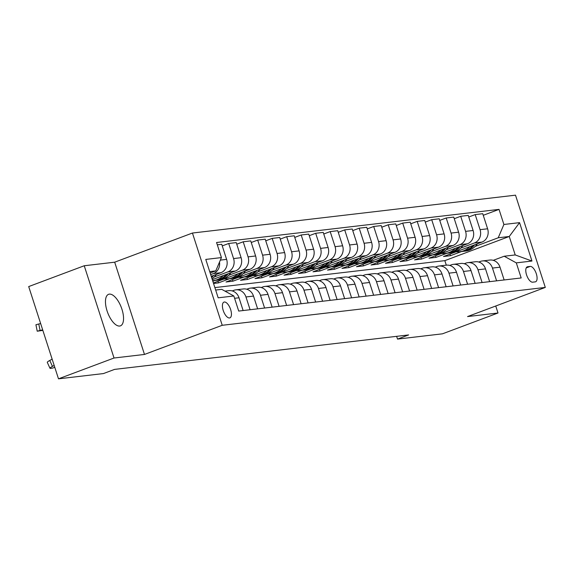 <?xml version="1.0" encoding="UTF-8"?>
<svg xmlns="http://www.w3.org/2000/svg" width="574" height="574" viewBox="0 0 574 574"><rect width="100%" height="100%" fill="white"/><g stroke="black" fill="none" stroke-linecap="round" stroke-linejoin="round"><path stroke-width="0.86" d="M119.657 326.039A16.847 7.297 69.4 0 0 120.418 325.86A16.847 7.297 69.4 0 0 121.645 308.36A16.847 7.297 69.4 0 0 109.354 294.125A16.847 7.297 69.4 0 0 108.594 294.304A16.847 7.297 69.4 0 0 107.367 311.804A16.847 7.297 69.4 0 0 119.657 326.039M229.5 317.967A8.423 3.652 69.4 0 0 229.88 317.874A8.423 3.652 69.4 0 0 230.497 309.128A8.423 3.652 69.4 0 0 224.348 302.01A8.423 3.652 69.4 0 0 223.968 302.103A8.423 3.652 69.4 0 0 223.358 310.85A8.423 3.652 69.4 0 0 229.5 317.967M84.235 265.755L114.032 358.011L144.483 354.445L114.685 262.189L84.235 265.755L28.7 286.577L58.498 378.833L103.449 373.566L114.556 369.398L408.623 334.929L397.517 339.098L442.461 333.824L498.002 313.002L495.742 306.007M114.685 262.189L192.441 233.037L515.502 195.167L545.3 287.423L222.231 325.293L192.441 233.037M530.211 266.415L527.657 266.716A8.158 3.537 69.4 0 0 527.291 266.802A8.158 3.537 69.4 0 0 526.695 275.276A8.158 3.537 69.4 0 0 532.65 282.178L535.205 281.877A8.158 3.537 69.4 0 0 535.571 281.791A8.158 3.537 69.4 0 0 536.166 273.317A8.158 3.537 69.4 0 0 530.211 266.415L526.215 267.914M503.9 224.477L519.563 222.64L531.962 261.034L516.299 262.87L504.194 256.234L515.215 254.942L509.253 236.488L498.232 237.779L503.9 224.477L499.028 209.388L216.563 242.501L221.435 257.582L215.774 270.892L209.711 271.602M215.666 290.049L221.729 289.339L233.84 295.983L238.712 311.065L521.178 277.959L516.299 262.87M233.84 295.983L218.177 297.82L205.772 259.419L221.435 257.582M114.032 358.011L58.498 378.833M144.483 354.445L222.231 325.293M545.3 287.423L467.552 316.575L498.002 313.002M396.62 336.335L397.517 339.098M446.299 265.174L444.836 260.639L509.253 236.488L519.563 222.64M504.194 256.234L493.245 260.338M250.092 309.73L245.966 296.966A10.526 9.435 -96.7 0 0 235.857 289.841A10.526 9.435 -96.7 0 0 233.862 290.322L232.248 290.932M264.592 308.03L260.467 295.266A10.526 9.435 -96.7 0 0 250.357 288.141A10.526 9.435 -96.7 0 0 248.363 288.622L246.741 289.231M279.093 306.337L274.968 293.565A10.526 9.435 -96.7 0 0 264.858 286.44A10.526 9.435 -96.7 0 0 262.863 286.921L261.242 287.531M293.594 304.636L289.468 291.865A10.526 9.435 -96.7 0 0 279.359 284.74A10.526 9.435 -96.7 0 0 277.364 285.221L275.742 285.83M308.094 302.936L303.969 290.164A10.526 9.435 -96.7 0 0 293.859 283.039A10.526 9.435 -96.7 0 0 291.865 283.527L290.243 284.13M322.595 301.235L318.47 288.464A10.526 9.435 -96.7 0 0 308.36 281.339A10.526 9.435 -96.7 0 0 306.358 281.827L304.744 282.43M337.096 299.535L332.97 286.763A10.526 9.435 -96.7 0 0 322.861 279.638A10.526 9.435 -96.7 0 0 320.859 280.126L319.244 280.729M351.597 297.834L347.471 285.07A10.526 9.435 -96.7 0 0 337.354 277.938A10.526 9.435 -96.7 0 0 335.359 278.426L333.745 279.029M366.09 296.134L361.972 283.369A10.526 9.435 -96.7 0 0 351.855 276.245A10.526 9.435 -96.7 0 0 349.86 276.725L348.246 277.328M380.591 294.433L376.472 281.669A10.526 9.435 -96.7 0 0 366.356 274.544A10.526 9.435 -96.7 0 0 364.361 275.025L362.746 275.635M395.091 292.733L390.973 279.969A10.526 9.435 -96.7 0 0 380.856 272.844A10.526 9.435 -96.7 0 0 378.862 273.324L377.247 273.934M409.592 291.04L405.474 278.268A10.526 9.435 -96.7 0 0 395.357 271.143A10.526 9.435 -96.7 0 0 393.362 271.624L391.748 272.234M424.093 289.339L419.967 276.568A10.526 9.435 -96.7 0 0 409.858 269.443A10.526 9.435 -96.7 0 0 407.863 269.923L406.249 270.533M438.593 287.639L434.468 274.867A10.526 9.435 -96.7 0 0 424.358 267.742A10.526 9.435 -96.7 0 0 422.364 268.23L420.749 268.833M453.094 285.938L448.968 273.167A10.526 9.435 -96.7 0 0 438.859 266.042A10.526 9.435 -96.7 0 0 436.864 266.53L435.25 267.132M467.595 284.238L463.469 271.466A10.526 9.435 -96.7 0 0 453.36 264.341A10.526 9.435 -96.7 0 0 451.365 264.829L449.751 265.432M482.095 282.537L477.97 269.773A10.526 9.435 -96.7 0 0 467.86 262.641A10.526 9.435 -96.7 0 0 465.866 263.129L464.251 263.731M496.596 280.837L492.47 268.072A10.526 9.435 -96.7 0 0 482.361 260.948A10.526 9.435 -96.7 0 0 480.366 261.428L478.752 262.031M449.959 254.088L450.475 255.688L461.525 251.541M475.172 246.425L498.232 237.779M450.475 255.688L443.515 256.506L481.945 242.092A10.526 9.435 -96.7 0 0 487.613 228.789L482.734 213.7L475.2 214.59L468.757 217.001M435.458 255.789L435.975 257.389L447.024 253.242M460.678 248.126L474.404 242.974A10.526 9.435 -96.7 0 0 480.072 229.672L475.2 214.59M435.975 257.389L429.015 258.2L467.444 243.792A10.526 9.435 -96.7 0 0 473.112 230.49L468.241 215.401L460.7 216.29L454.256 218.701M420.957 257.489L421.474 259.089L432.523 254.942M446.177 249.826L459.903 244.675A10.526 9.435 -96.7 0 0 465.571 231.372L460.7 216.29M421.474 259.089L414.514 259.9L452.943 245.493A10.526 9.435 -96.7 0 0 458.612 232.19L453.74 217.101L446.199 217.984L439.756 220.402M406.457 259.183L406.973 260.783L418.023 256.643M431.677 251.527L445.402 246.375A10.526 9.435 -96.7 0 0 451.071 233.073L446.199 217.984M406.973 260.783L400.013 261.601L438.443 247.193A10.526 9.435 -96.7 0 0 444.111 233.891L439.239 218.802L431.698 219.684L425.255 222.102M391.956 260.883L392.473 262.483L403.522 258.343M417.176 253.227L430.902 248.076A10.526 9.435 -96.7 0 0 436.57 234.773L431.698 219.684M392.473 262.483L385.513 263.301L423.942 248.894A10.526 9.435 -96.7 0 0 429.61 235.584L424.738 220.502L417.198 221.385L410.754 223.803M377.455 262.583L377.972 264.183L389.021 260.044M402.675 254.921L416.401 249.776A10.526 9.435 -96.7 0 0 422.069 236.474L417.198 221.385M377.972 264.183L371.012 265.001L409.441 250.594A10.526 9.435 -96.7 0 0 415.11 237.284L410.238 222.203L402.697 223.085L396.254 225.503M362.955 264.284L363.471 265.884L374.521 261.744M388.175 256.621L401.9 251.477A10.526 9.435 -96.7 0 0 407.569 238.174L402.697 223.085M363.471 265.884L356.511 266.702L394.941 252.295A10.526 9.435 -96.7 0 0 400.609 238.985L395.737 223.903L388.196 224.786L381.753 227.204M348.454 265.984L348.97 267.584L360.02 263.444M373.674 258.322L387.407 253.177A10.526 9.435 -96.7 0 0 393.068 239.867L388.196 224.786M348.97 267.584L342.011 268.402L380.447 253.988A10.526 9.435 -96.7 0 0 386.108 240.685L381.236 225.604L373.696 226.486L367.252 228.904M333.953 267.685L334.47 269.285L345.519 265.145M359.173 260.022L372.906 254.878A10.526 9.435 -96.7 0 0 378.567 241.568L373.696 226.486M334.47 269.285L327.51 270.103L365.947 255.688A10.526 9.435 -96.7 0 0 371.608 242.386L366.736 227.304L359.195 228.187L352.752 230.605M319.453 269.385L319.969 270.985L331.019 266.845M344.673 261.722L358.406 256.578A10.526 9.435 -96.7 0 0 364.067 243.268L359.195 228.187M319.969 270.985L313.009 271.803L351.446 257.389A10.526 9.435 -96.7 0 0 357.107 244.086L352.235 229.004L344.694 229.887L338.251 232.298M304.952 271.086L305.468 272.686L316.518 268.539M330.172 263.423L343.905 258.271A10.526 9.435 -96.7 0 0 349.566 244.969L344.694 229.887M305.468 272.686L298.509 273.497L336.945 259.089A10.526 9.435 -96.7 0 0 342.606 245.787L337.734 230.698L330.194 231.587L323.75 233.998M290.458 272.786L290.975 274.386L302.017 270.239M315.671 265.123L329.404 259.972A10.526 9.435 -96.7 0 0 335.065 246.669L330.194 231.587M290.975 274.386L284.015 275.197L322.445 260.79A10.526 9.435 -96.7 0 0 328.106 247.487L323.234 232.398L315.693 233.281L309.25 235.699M275.958 274.48L276.474 276.08L287.517 271.94M301.171 266.824L314.904 261.672A10.526 9.435 -96.7 0 0 320.565 248.37L315.693 233.281M276.474 276.08L269.515 276.898L307.944 262.49A10.526 9.435 -96.7 0 0 313.605 249.188L308.733 234.099L301.192 234.981L294.749 237.399M261.457 276.18L261.974 277.78L273.016 273.64M286.67 268.524L300.403 263.373A10.526 9.435 -96.7 0 0 306.064 250.07L301.192 234.981M261.974 277.78L255.014 278.598L293.443 264.191A10.526 9.435 -96.7 0 0 299.104 250.881L294.232 235.799L286.691 236.682L280.248 239.1M246.956 277.881L247.473 279.481L258.515 275.341M272.169 270.225L285.902 265.073A10.526 9.435 -96.7 0 0 291.563 251.771L286.691 236.682M247.473 279.481L240.513 280.299L278.942 265.891A10.526 9.435 -96.7 0 0 284.604 252.582L279.732 237.5L272.191 238.382L265.748 240.8M232.456 279.581L232.972 281.181L244.022 277.041M257.669 271.918L271.402 266.774A10.526 9.435 -96.7 0 0 277.07 253.471L272.191 238.382M232.972 281.181L226.013 281.999L264.442 267.592A10.526 9.435 -96.7 0 0 270.103 254.282L265.231 239.2L257.697 240.083L251.247 242.501M217.955 281.282L218.472 282.882L229.521 278.742M243.168 273.619L256.901 268.474A10.526 9.435 -96.7 0 0 262.569 255.165L257.697 240.083M218.472 282.882L213.542 283.463M213.392 282.996L249.941 269.292A10.526 9.435 -96.7 0 0 255.609 255.982L250.73 240.901L243.197 241.783L236.753 244.201M212.832 281.26L215.02 280.442M228.674 275.319L242.4 270.175A10.526 9.435 -96.7 0 0 248.068 256.865L243.197 241.783M212.315 279.66L235.44 270.985A10.526 9.435 -96.7 0 0 241.109 257.683L236.237 242.601L228.696 243.484L222.253 245.902M214.174 277.02L227.9 271.875A10.526 9.435 -96.7 0 0 233.568 258.565L228.696 243.484M211.239 276.324L220.94 272.686A10.526 9.435 -96.7 0 0 226.608 259.383L221.736 244.302L217.309 244.818M210.672 274.594L213.399 273.568A10.526 9.435 -96.7 0 0 219.505 262.124M210.156 272.994L215.774 270.892M444.836 260.639L214.877 287.596M504.137 279.954L500.011 267.183A10.526 9.435 -96.7 0 0 489.902 260.058L482.361 260.948M499.028 209.388L483.258 215.3M489.636 281.655L485.511 268.883A10.526 9.435 -96.7 0 0 475.401 261.758L467.86 262.641M475.136 283.355L471.01 270.584A10.526 9.435 -96.7 0 0 460.9 263.459L453.36 264.341M460.635 285.056L456.509 272.284A10.526 9.435 -96.7 0 0 446.4 265.159L438.859 266.042M446.134 286.756L442.009 273.985A10.526 9.435 -96.7 0 0 431.899 266.86L424.358 267.742M431.634 288.449L427.508 275.685A10.526 9.435 -96.7 0 0 417.398 268.56L409.858 269.443M417.133 290.15L413.007 277.386A10.526 9.435 -96.7 0 0 402.898 270.261L395.357 271.143M402.632 291.85L398.507 279.086A10.526 9.435 -96.7 0 0 388.397 271.961L380.856 272.844M388.132 293.551L384.013 280.786A10.526 9.435 -96.7 0 0 373.896 273.654L366.356 274.544M373.631 295.251L369.512 282.487A10.526 9.435 -96.7 0 0 359.396 275.355L351.855 276.245M359.13 296.952L355.012 284.18A10.526 9.435 -96.7 0 0 344.895 277.055L337.354 277.938M344.63 298.652L340.511 285.881A10.526 9.435 -96.7 0 0 330.394 278.756L322.861 279.638M330.136 300.353L326.01 287.581A10.526 9.435 -96.7 0 0 315.901 280.456L308.36 281.339M315.635 302.053L311.51 289.282A10.526 9.435 -96.7 0 0 301.4 282.157L293.859 283.039M301.135 303.746L297.009 290.982A10.526 9.435 -96.7 0 0 286.9 283.857L279.359 284.74M286.634 305.447L282.508 292.683A10.526 9.435 -96.7 0 0 272.399 285.558L264.858 286.44M272.133 307.147L268.008 294.383A10.526 9.435 -96.7 0 0 257.898 287.258L250.357 288.141M257.633 308.848L253.507 296.084A10.526 9.435 -96.7 0 0 243.398 288.952L235.857 289.841M243.132 310.548L239.006 297.784A10.526 9.435 -96.7 0 0 228.897 290.652L224.965 291.118M515.215 254.942L531.962 261.034M469.855 246.626A20.14 18.045 83.3 0 1 459.688 251.756A20.14 18.045 83.3 0 1 456.108 251.778M477.446 243.778A20.14 18.045 83.3 0 1 465.492 251.082L463.29 251.34A20.14 18.045 -96.7 0 0 474.655 244.825M472.833 245.507A20.14 18.045 83.3 0 1 461.898 251.498L459.688 251.756M462.587 251.405A20.14 18.045 -96.7 0 0 463.29 251.34M455.354 248.327A20.14 18.045 83.3 0 1 445.187 253.457A20.14 18.045 83.3 0 1 441.607 253.478M462.945 245.478A20.14 18.045 83.3 0 1 450.992 252.782L448.789 253.041A20.14 18.045 -96.7 0 0 460.154 246.526M458.332 247.207A20.14 18.045 83.3 0 1 447.397 253.199L445.187 253.457M448.086 253.105A20.14 18.045 -96.7 0 0 448.789 253.041M440.854 250.027A20.14 18.045 83.3 0 1 430.694 255.157A20.14 18.045 83.3 0 1 427.106 255.179M448.445 247.179A20.14 18.045 83.3 0 1 436.491 254.476L434.288 254.734A20.14 18.045 -96.7 0 0 445.654 248.226M443.838 248.908A20.14 18.045 83.3 0 1 432.896 254.899L430.694 255.157M433.585 254.806A20.14 18.045 -96.7 0 0 434.288 254.734M426.353 251.728A20.14 18.045 83.3 0 1 416.193 256.858A20.14 18.045 83.3 0 1 412.606 256.879M433.944 248.879A20.14 18.045 83.3 0 1 421.99 256.176L419.788 256.435A20.14 18.045 -96.7 0 0 431.153 249.927M429.338 250.608A20.14 18.045 83.3 0 1 418.396 256.6L416.193 256.858M419.092 256.506A20.14 18.045 -96.7 0 0 419.788 256.435M411.852 253.428A20.14 18.045 83.3 0 1 401.692 258.558A20.14 18.045 83.3 0 1 398.105 258.58M419.443 250.58A20.14 18.045 83.3 0 1 407.49 257.877L405.287 258.135A20.14 18.045 -96.7 0 0 416.652 251.627M414.837 252.309A20.14 18.045 83.3 0 1 403.895 258.3L401.692 258.558M404.591 258.2A20.14 18.045 -96.7 0 0 405.287 258.135M397.351 255.129A20.14 18.045 83.3 0 1 387.192 260.259A20.14 18.045 83.3 0 1 383.604 260.28M404.943 252.28A20.14 18.045 83.3 0 1 392.989 259.577L390.786 259.835A20.14 18.045 -96.7 0 0 402.152 253.328M400.336 254.009A20.14 18.045 83.3 0 1 389.394 260L387.192 260.259M390.09 259.9A20.14 18.045 -96.7 0 0 390.786 259.835M382.851 256.822A20.14 18.045 83.3 0 1 372.691 261.959A20.14 18.045 83.3 0 1 369.104 261.981M390.442 253.981A20.14 18.045 83.3 0 1 378.488 261.278L376.286 261.536A20.14 18.045 -96.7 0 0 387.651 255.028M385.836 255.71A20.14 18.045 83.3 0 1 374.894 261.701L372.691 261.959M375.59 261.601A20.14 18.045 -96.7 0 0 376.286 261.536M368.35 258.522A20.14 18.045 83.3 0 1 358.19 263.66A20.14 18.045 83.3 0 1 354.61 263.681M375.948 255.681A20.14 18.045 83.3 0 1 363.988 262.978L361.785 263.236A20.14 18.045 -96.7 0 0 373.15 256.729M371.335 257.41A20.14 18.045 83.3 0 1 360.393 263.401L358.19 263.66M361.089 263.301A20.14 18.045 -96.7 0 0 361.785 263.236M353.849 260.223A20.14 18.045 83.3 0 1 343.69 265.36A20.14 18.045 83.3 0 1 340.109 265.382M361.448 257.374A20.14 18.045 83.3 0 1 349.487 264.679L347.284 264.937A20.14 18.045 -96.7 0 0 358.65 258.429M356.834 259.104A20.14 18.045 83.3 0 1 345.892 265.102L343.69 265.36M346.588 265.001A20.14 18.045 -96.7 0 0 347.284 264.937M339.349 261.923A20.14 18.045 83.3 0 1 329.189 267.053A20.14 18.045 83.3 0 1 325.609 267.075M346.947 259.075A20.14 18.045 83.3 0 1 334.986 266.379L332.784 266.637A20.14 18.045 -96.7 0 0 344.149 260.122M342.334 260.804A20.14 18.045 83.3 0 1 331.392 266.795L329.189 267.053M332.088 266.702A20.14 18.045 -96.7 0 0 332.784 266.637M324.848 263.624A20.14 18.045 83.3 0 1 314.688 268.754A20.14 18.045 83.3 0 1 311.108 268.776M332.446 260.775A20.14 18.045 83.3 0 1 320.486 268.08L318.283 268.338A20.14 18.045 -96.7 0 0 329.648 261.823M327.833 262.505A20.14 18.045 83.3 0 1 316.891 268.496L314.688 268.754M317.587 268.402A20.14 18.045 -96.7 0 0 318.283 268.338M310.347 265.324A20.14 18.045 83.3 0 1 300.188 270.454A20.14 18.045 83.3 0 1 296.607 270.476M317.946 262.476A20.14 18.045 83.3 0 1 305.985 269.773L303.782 270.031A20.14 18.045 -96.7 0 0 315.148 263.523M313.332 264.205A20.14 18.045 83.3 0 1 302.39 270.196L300.188 270.454M303.086 270.103A20.14 18.045 -96.7 0 0 303.782 270.031M295.854 267.025A20.14 18.045 83.3 0 1 285.687 272.155A20.14 18.045 83.3 0 1 282.107 272.176M303.445 264.176A20.14 18.045 83.3 0 1 291.484 271.473L289.282 271.732A20.14 18.045 -96.7 0 0 300.647 265.224M298.832 265.906A20.14 18.045 83.3 0 1 287.89 271.897L285.687 272.155M288.586 271.803A20.14 18.045 -96.7 0 0 289.282 271.732M281.353 268.725A20.14 18.045 83.3 0 1 271.186 273.855A20.14 18.045 83.3 0 1 267.606 273.877M288.944 265.877A20.14 18.045 83.3 0 1 276.991 273.174L274.781 273.432A20.14 18.045 -96.7 0 0 286.146 266.924M284.331 267.606A20.14 18.045 83.3 0 1 273.389 273.597L271.186 273.855M274.085 273.504A20.14 18.045 -96.7 0 0 274.781 273.432M266.853 270.426A20.14 18.045 83.3 0 1 256.686 275.556A20.14 18.045 83.3 0 1 253.105 275.577M274.444 267.577A20.14 18.045 83.3 0 1 262.49 274.874L260.28 275.133A20.14 18.045 -96.7 0 0 271.646 268.625M269.83 269.306A20.14 18.045 83.3 0 1 258.888 275.298L256.686 275.556M259.584 275.197A20.14 18.045 -96.7 0 0 260.28 275.133M252.352 272.119A20.14 18.045 83.3 0 1 242.185 277.256A20.14 18.045 83.3 0 1 238.605 277.278M259.943 269.278A20.14 18.045 83.3 0 1 247.99 276.575L245.78 276.833A20.14 18.045 -96.7 0 0 257.145 270.325M255.33 271.007A20.14 18.045 83.3 0 1 244.388 276.998L242.185 277.256M245.084 276.898A20.14 18.045 -96.7 0 0 245.78 276.833M52.141 359.159L49.759 360.45L52.449 366.377A5.266 0.789 155.5 0 0 49.981 368.278A5.266 0.789 155.5 0 0 50.569 368.379L51.725 368.243A5.266 0.789 155.5 0 0 54.774 367.317M54.171 365.444L52.449 366.377M49.981 368.278L47.29 362.359A5.266 0.789 -24.5 0 1 49.759 360.45M237.851 273.82A20.14 18.045 83.3 0 1 227.684 278.957A20.14 18.045 83.3 0 1 224.104 278.978M245.442 270.978A20.14 18.045 83.3 0 1 233.489 278.275L231.286 278.534A20.14 18.045 -96.7 0 0 242.651 272.026M240.829 272.707A20.14 18.045 83.3 0 1 229.894 278.699L227.684 278.957M230.583 278.598A20.14 18.045 -96.7 0 0 231.286 278.534M223.351 275.52A20.14 18.045 83.3 0 1 213.184 280.657A20.14 18.045 83.3 0 1 212.653 280.708M230.942 272.672A20.14 18.045 83.3 0 1 218.988 279.976L216.785 280.234A20.14 18.045 -96.7 0 0 228.151 273.726M226.328 274.401A20.14 18.045 83.3 0 1 215.393 280.399L213.184 280.657M216.082 280.299A20.14 18.045 -96.7 0 0 216.785 280.234M216.441 274.372A20.14 18.045 83.3 0 1 212.028 278.785M211.828 276.101A20.14 18.045 83.3 0 1 211.34 276.654M211.641 277.586A20.14 18.045 -96.7 0 0 213.65 275.42M40.646 323.571L38.767 323.987L40.065 330.437L37.224 331.205L42.849 330.387M42.677 329.856L40.065 330.437M37.224 331.205L35.925 324.762L38.767 323.987M474.404 242.974L481.945 242.092M459.903 244.675L467.444 243.792M445.402 246.375L452.943 245.493M430.902 248.076L438.443 247.193M416.401 249.776L423.942 248.894M401.9 251.477L409.441 250.594M387.407 253.177L394.941 252.295M372.906 254.878L380.447 253.988M358.406 256.578L365.947 255.688M343.905 258.271L351.446 257.389M329.404 259.972L336.945 259.089M314.904 261.672L322.445 260.79M300.403 263.373L307.944 262.49M285.902 265.073L293.443 264.191M271.402 266.774L278.942 265.891M256.901 268.474L264.442 267.592M242.4 270.175L249.941 269.292M227.9 271.875L235.44 270.985M213.399 273.568L220.94 272.686M480.072 229.672L487.613 228.789M492.47 268.072L500.011 267.183M477.97 269.773L485.511 268.883M465.571 231.372L473.112 230.49M463.469 271.466L471.01 270.584M451.071 233.073L458.612 232.19M448.968 273.167L456.509 272.284M436.57 234.773L444.111 233.891M434.468 274.867L442.009 273.985M422.069 236.474L429.61 235.584M419.967 276.568L427.508 275.685M407.569 238.174L415.11 237.284M405.474 278.268L413.007 277.386M393.068 239.867L400.609 238.985M390.973 279.969L398.507 279.086M378.567 241.568L386.108 240.685M376.472 281.669L384.013 280.786M364.067 243.268L371.608 242.386M361.972 283.369L369.512 282.487M349.566 244.969L357.107 244.086M347.471 285.07L355.012 284.18M335.065 246.669L342.606 245.787M332.97 286.763L340.511 285.881M320.565 248.37L328.106 247.487M318.47 288.464L326.01 287.581M306.064 250.07L313.605 249.188M303.969 290.164L311.51 289.282M291.563 251.771L299.104 250.881M289.468 291.865L297.009 290.982M277.07 253.471L284.604 252.582M274.968 293.565L282.508 292.683M262.569 255.165L270.103 254.282M260.467 295.266L268.008 294.383M248.068 256.865L255.609 255.982M245.966 296.966L253.507 296.084M233.568 258.565L241.109 257.683M234.587 298.301L239.006 297.784M220.359 260.115L226.608 259.383M526.954 266.982L527.657 266.716"/></g></svg>
